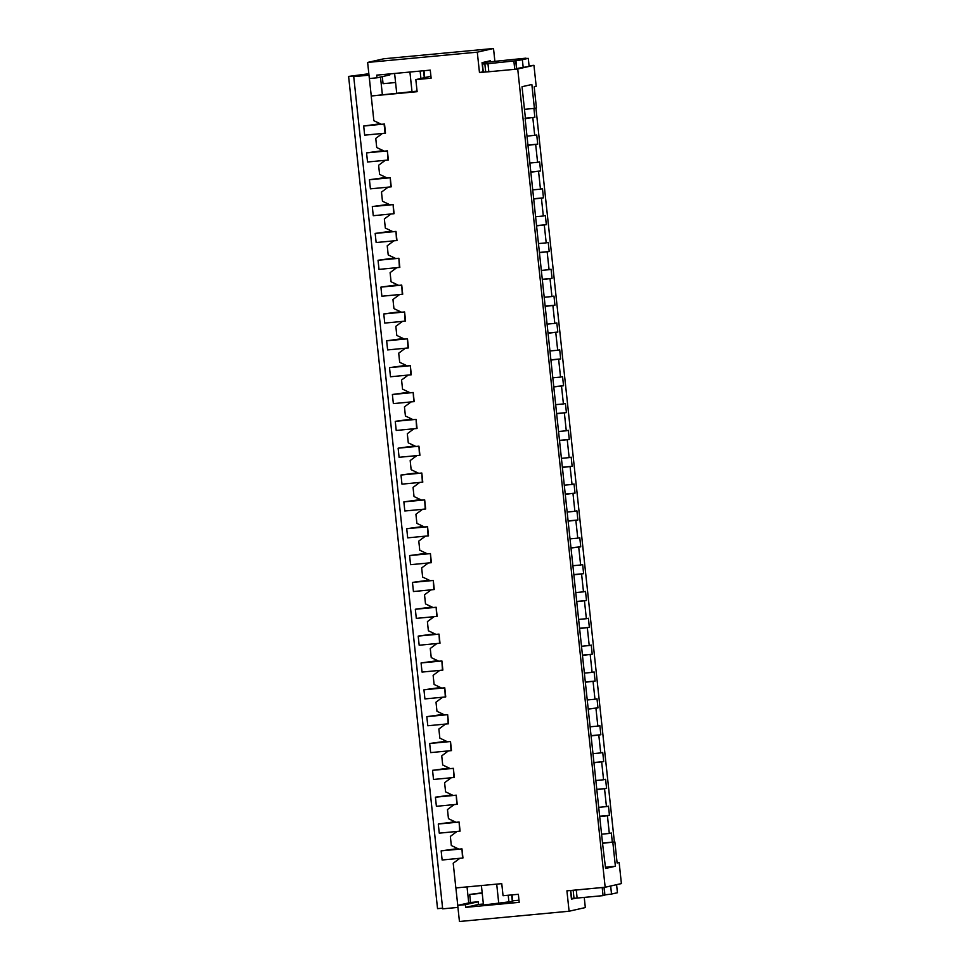 <?xml version="1.0" encoding="UTF-8"?>
<svg xmlns="http://www.w3.org/2000/svg" width="970" height="970" viewBox="0 0 970 970"><rect width="100%" height="100%" fill="white"/><g stroke="black" fill="none" stroke-linecap="round" stroke-linejoin="round"><path stroke-width="1.45" d="M602.2 887.586L603.061 895.637L577.126 898.062L576.265 890.011L602.625 887.489M603.061 895.637L604.868 895.225L604.019 887.356M570.76 890.472L571.597 898.365L574.01 898.293L573.149 890.254M577.126 898.062L574.01 898.293M576.265 890.011L573.306 890.23M604.31 887.332L604.868 895.225M617.441 892.727L616.58 884.676L610.663 886.01L611.524 894.061L617.441 892.727M605.11 894.837L611.524 894.061M513.894 61.268L514.755 69.319L488.819 71.756L487.958 63.693L515.967 60.758L516.561 68.918L515.7 60.855M514.755 69.319L516.561 68.918M483.29 72.047L485.703 71.974L484.842 63.923L482.429 63.996L483.29 72.047M516.804 68.518L529.135 66.409L528.274 58.358L526.019 58.539M525.982 58.164L482.054 62.65L490.493 60.734L490.614 61.85M488.819 71.756L485.703 71.974M487.958 63.693L484.842 63.923M523.218 67.742L522.357 59.691L515.967 60.758M522.357 59.691L528.274 58.358M482.163 63.717L484.709 63.474L482.429 63.996M384.52 124.027L363.689 126.027L364.671 135.157L385.49 133.157L384.52 124.027L381.452 124.318L373.85 120.692L371.219 95.994L417.124 91.689L415.827 79.613L431.129 78.182L430.268 70.131L376.712 75.139L377.003 77.818L369.352 78.534L367.63 62.432L477.288 52.162L479.471 72.568L483.266 71.744M363.689 126.027L380.276 123.748M385.066 133.254L384.096 124.124M387.939 160.098L387.382 150.871L388.364 160.001L367.533 162.002L366.563 152.884L383.15 150.605M386.957 150.968L366.563 152.884M390.813 186.943L390.255 177.716L391.225 186.846L370.407 188.847L369.424 179.729L386.024 177.449M389.831 177.813L369.424 179.729M393.674 213.788L393.129 204.561L394.099 213.691L373.268 215.704L372.298 206.574L388.885 204.294M392.704 204.658L372.298 206.574M396.548 240.633L395.99 231.406L396.972 240.536L376.142 242.548L375.172 233.418L391.759 231.139M395.566 231.503L375.172 233.418M399.41 267.477L398.864 258.262L399.834 267.38L379.015 269.393L378.033 260.263L394.62 257.984M398.44 258.347L378.033 260.263M402.283 294.322L401.725 285.107L402.708 294.225L381.877 296.238L380.907 287.108L397.494 284.828M401.313 285.204L380.907 287.108M405.157 321.167L404.599 311.952L405.569 321.082L384.75 323.083L383.768 313.953L400.367 311.673M404.175 312.049L383.768 313.953M408.018 348.024L407.473 338.797L408.443 347.927L387.624 349.928L386.642 340.797L403.229 338.518M407.048 338.894L386.642 340.797M410.892 374.869L410.334 365.641L411.316 374.772L390.486 376.772L389.516 367.642L406.103 365.363M409.91 365.738L389.516 367.642M413.753 401.713L413.208 392.486L414.178 401.616L393.359 403.617L392.377 394.487L408.964 392.207M412.783 392.583L392.377 394.487M416.627 428.558L416.069 419.331L417.051 428.461L396.221 430.462L395.251 421.344L411.838 419.052M415.657 419.428L395.251 421.344M419.501 455.403L418.943 446.176L419.925 455.306L399.094 457.306L398.124 448.188L414.711 445.909M418.519 446.273L398.124 448.188M422.362 482.248L421.817 473.02L422.787 482.151L401.968 484.151L400.986 475.033L417.573 472.754M421.392 473.117L400.986 475.033M425.236 509.092L424.678 499.865L425.66 508.995L404.829 511.008L403.859 501.878L420.446 499.599M424.254 499.962L403.859 501.878M428.109 535.937L427.552 526.71L428.522 535.84L407.703 537.853L406.721 528.723L423.32 526.443M427.127 526.807L406.721 528.723M430.971 562.782L430.425 553.567L431.395 562.685L410.565 564.698L409.595 555.567L426.182 553.288M430.001 553.652L409.595 555.567M433.845 589.627L433.287 580.412L434.269 589.53L413.438 591.542L412.468 582.412L429.055 580.133M432.862 580.509L412.468 582.412M436.706 616.471L436.161 607.256L437.13 616.386L416.312 618.387L415.33 609.257L431.917 606.977M435.736 607.353L415.33 609.257M439.58 643.328L439.022 634.101L440.004 643.231L419.173 645.232L418.203 636.102L434.79 633.822M438.61 634.198L418.203 636.102M442.453 670.173L441.896 660.946L442.866 670.076L422.047 672.077L421.065 662.946L437.664 660.667M441.471 661.043L421.065 662.946M445.315 697.018L444.769 687.791L445.739 696.921L424.921 698.921L423.938 689.791L440.525 687.512M444.345 687.888L423.938 689.791M448.188 723.862L447.631 714.635L448.613 723.765L427.782 725.766L426.812 716.648L443.399 714.369M447.206 714.732L426.812 716.648M451.05 750.707L450.504 741.48L451.474 750.61L430.656 752.611L429.674 743.493L446.273 741.213M450.08 741.577L429.674 743.493M453.924 777.552L453.366 768.325L454.348 777.455L433.517 779.468L432.547 770.338L449.134 768.058M452.954 768.422L432.547 770.338M456.797 804.397L456.239 795.17L457.222 804.3L436.391 806.312L435.421 797.182L452.008 794.903M455.815 795.267L435.421 797.182M459.659 831.241L459.113 822.026L460.083 831.144L439.264 833.157L438.282 824.027L454.869 821.748M458.689 822.111L438.282 824.027M462.532 858.086L461.975 848.871L462.957 857.989L442.126 860.002L441.156 850.872L457.743 848.592M461.562 848.956L441.156 850.872M387.382 150.871L384.326 151.162L376.724 147.537L375.754 138.407L382.35 133.508M461.975 848.871L458.919 849.15L451.317 845.525L450.347 836.395L456.943 831.496M482.175 892.824L469.698 894.437L470.559 902.488L457.719 905.398L465.37 904.67L465.649 907.362L519.217 902.342L518.356 894.291L503.054 895.722L501.757 883.646L455.851 887.938L453.208 863.239L459.804 858.341M515.179 69.222L517.725 68.991L605.171 887.247L566.916 890.836L569.099 911.23L459.44 921.5L457.719 905.398M479.471 72.568L485.861 71.974M390.255 177.716L387.188 178.007L379.597 174.382L378.615 165.252L385.211 160.353M393.129 204.561L390.061 204.852L382.459 201.226L381.489 192.096L388.085 187.198M395.99 231.406L392.935 231.697L385.332 228.071L384.35 218.941L390.946 214.043M398.864 258.262L395.796 258.541L388.206 254.916L387.224 245.786L393.82 240.887M401.725 285.107L398.67 285.386L391.068 281.761L390.098 272.631L396.694 267.732M404.599 311.952L401.544 312.231L393.941 308.606L392.959 299.475L399.555 294.577M407.473 338.797L404.405 339.076L396.803 335.45L395.833 326.332L402.429 321.422M410.334 365.641L407.279 365.933L399.676 362.295L398.706 353.177L405.302 348.279M413.208 392.486L410.14 392.777L402.55 389.152L401.568 380.022L408.164 375.123M416.069 419.331L413.014 419.622L405.411 415.997L404.441 406.866L411.037 401.968M418.943 446.176L415.887 446.467L408.285 442.841L407.303 433.711L413.899 428.813M421.817 473.02L418.749 473.311L411.147 469.686L410.177 460.556L416.773 455.657M424.678 499.865L421.623 500.156L414.02 496.531L413.05 487.401L419.646 482.502M427.552 526.71L424.496 527.001L416.894 523.376L415.912 514.245L422.508 509.347M430.425 553.567L427.358 553.846L419.755 550.22L418.785 541.09L425.381 536.192M433.287 580.412L430.231 580.69L422.629 577.065L421.659 567.935L428.243 563.036M436.161 607.256L433.093 607.535L425.503 603.91L424.52 594.78L431.116 589.881M439.022 634.101L435.966 634.38L428.364 630.755L427.394 621.637L433.99 616.726M441.896 660.946L438.84 661.237L431.238 657.599L430.256 648.481L436.852 643.583M444.769 687.791L441.702 688.082L434.099 684.456L433.129 675.326L439.725 670.428M447.631 714.635L444.575 714.926L436.973 711.301L436.003 702.171L442.599 697.272M450.504 741.48L447.437 741.771L439.846 738.146L438.864 729.016L445.46 724.117M453.366 768.325L450.31 768.616L442.708 764.99L441.738 755.86L448.334 750.962M456.239 795.17L453.184 795.461L445.582 791.835L444.599 782.705L451.195 777.807M459.113 822.026L456.045 822.305L448.455 818.68L447.473 809.55L454.069 804.651M494.87 61.183L493.512 48.5L383.853 58.77L367.63 62.432M382.301 76.63L383.053 83.687L395.578 82.523M575.743 898.184L571.451 899.154L570.518 890.496M584.243 897.395L585.322 907.568L569.099 911.23M417.064 91.144L371.219 95.994M415.827 79.613L430.922 76.206M605.45 867.18L615.392 866.246L605.595 868.465L602.697 844.64L525.231 119.734M525.57 119.734L522.042 86.706L531.851 84.499L534.397 108.385L536.434 107.925L534.179 86.851L536.204 86.391L533.949 65.317L529.074 65.778M527.935 145.051L537.72 144.142L527.959 145.318M527.328 136.164L536.75 135.012L537.72 144.142M525.061 118.207L534.858 117.297L525.097 118.473M533.912 108.434L534.858 117.297M602.564 843.318L614.871 841.899L617.114 862.973L619.151 862.512L617.09 862.706M614.871 841.899L602.528 843.051M601.921 834.151L609.318 833.46L607.426 815.746L599.69 816.473M609.318 833.46L611.342 833L612.312 842.13M535.937 108.034L614.374 841.936M534.725 135.473L532.821 117.758M530.202 163.008L537.586 162.317L535.695 144.603M537.586 162.317L539.611 161.857L540.593 170.987L530.832 172.163M533.063 189.853L540.46 189.162L538.568 171.447M540.46 189.162L542.485 188.701L543.467 197.831L533.706 199.02M535.937 216.698L543.321 216.007L541.43 198.292M543.321 216.007L545.358 215.546L546.328 224.676L536.568 225.864M538.811 243.543L546.195 242.852L544.303 225.137M546.195 242.852L548.22 242.391L549.202 251.521L539.441 252.709M541.672 270.387L549.068 269.696L547.177 251.982M549.068 269.696L551.093 269.248L552.063 278.366L542.315 279.554M544.546 297.232L551.93 296.541L550.038 278.827M551.93 296.541L553.967 296.092L554.937 305.21L545.176 306.399M547.419 324.089L554.804 323.398L552.912 305.671M554.804 323.398L556.828 322.937L557.811 332.067L548.05 333.243M550.281 350.934L557.677 350.243L555.774 332.516M557.677 350.243L559.702 349.782L560.672 358.912L550.911 360.088M553.155 377.779L560.539 377.087L558.647 359.361M560.539 377.087L562.564 376.627L563.546 385.757L553.785 386.933M556.016 404.623L563.412 403.932L561.521 386.205M563.412 403.932L565.437 403.471L566.419 412.602L556.659 413.778M558.89 431.468L566.274 430.777L564.382 413.062M566.274 430.777L568.311 430.316L569.281 439.446L559.52 440.622M561.763 458.313L569.147 457.622L567.256 439.907M569.147 457.622L571.172 457.161L572.154 466.291L562.394 467.467M564.625 485.158L572.021 484.466L570.117 466.752M572.021 484.466L574.046 484.006L575.016 493.136L565.255 494.324M567.499 512.002L574.883 511.311L572.991 493.597M574.883 511.311L576.92 510.85L577.89 519.981L568.129 521.169M570.372 538.847L577.756 538.156L575.865 520.441M577.756 538.156L579.781 537.695L580.763 546.825L571.003 548.014M573.234 565.692L580.63 565.001L578.726 547.286M580.63 565.001L582.655 564.552L583.625 573.67L573.864 574.858M576.107 592.537L583.491 591.846L581.6 574.131M583.491 591.846L585.516 591.397L586.498 600.515L576.738 601.703M578.969 619.393L586.365 618.702L584.473 600.976M586.365 618.702L588.39 618.242L589.36 627.372L579.611 628.548M581.842 646.238L589.226 645.547L587.335 627.82M589.226 645.547L591.263 645.086L592.233 654.216L582.473 655.393M584.716 673.083L592.1 672.392L590.209 654.665M592.1 672.392L594.125 671.931L595.107 681.061L585.346 682.237M587.577 699.928L594.974 699.237L593.07 681.522M594.974 699.237L596.999 698.776L597.969 707.906L588.208 709.082M590.451 726.772L597.835 726.081L595.944 708.367M597.835 726.081L599.86 725.621L600.842 734.751L591.082 735.927M593.313 753.617L600.709 752.926L598.817 735.212M600.709 752.926L602.734 752.465L603.716 761.595L593.955 762.772M596.186 780.462L603.57 779.771L601.679 762.056M603.57 779.771L605.607 779.31L606.577 788.44L596.817 789.628M599.06 807.307L606.444 806.616L604.553 788.901M606.444 806.616L608.469 806.155L609.451 815.285L607.426 815.746M524.467 109.319L534.397 108.385M483.024 71.768L482.054 62.638M389.734 73.914L389.843 74.92L377.003 77.818M493.512 48.5L477.288 52.162M517.725 68.991L533.949 65.317M470.559 902.488L478.21 901.773L478.501 904.464L483.363 904.004M469.698 894.437L482.223 893.261M478.501 904.464L465.649 907.362M478.21 901.773L465.37 904.67M512.693 900.815L518.986 900.221M605.171 887.247L621.394 883.585L619.151 862.512M612.834 842.348L615.392 866.246M599.666 816.206L609.451 815.285M596.792 789.362L606.577 788.44M593.919 762.517L603.716 761.595M591.057 735.66L600.842 734.751M588.184 708.815L597.969 707.906M585.31 681.971L595.107 681.061M582.449 655.126L592.233 654.216M579.575 628.281L589.36 627.372M576.713 601.436L586.498 600.515M573.84 574.592L583.625 573.67M570.966 547.747L580.763 546.825M568.105 520.902L577.89 519.981M565.231 494.057L575.016 493.136M562.37 467.213L572.154 466.291M559.496 440.356L569.281 439.446M556.622 413.511L566.419 412.602M553.761 386.666L563.546 385.757M550.887 359.821L560.672 358.912M548.014 332.977L557.811 332.067M545.152 306.132L554.937 305.21M542.279 279.287L552.063 278.366M539.417 252.442L549.202 251.521M536.543 225.598L546.328 224.676M533.67 198.753L543.467 197.831M530.808 171.908L540.593 170.987M382.338 94.393L380.482 77.042M369.388 78.534L371.255 95.981M468.74 902.9L467.031 886.895M455.888 887.938L457.755 905.386M368.842 73.756L348.606 76.424L437.543 908.647L442.599 908.175M512.051 894.886L512.754 901.397L483.472 905.022L481.399 885.549M396.706 93.047L394.608 73.465M368.988 75.187L353.735 76.618L442.672 908.841L457.937 907.411M348.606 76.424L358.803 75.478L353.735 76.618M409.91 72.035L412.007 91.617M496.701 884.119L498.774 903.591M423.563 70.749L424.302 77.697M511.639 894.922L512.342 901.542M420.131 71.077L420.919 78.461M508.207 895.237L508.959 902.294M424.714 77.6L423.975 70.713"/></g></svg>
